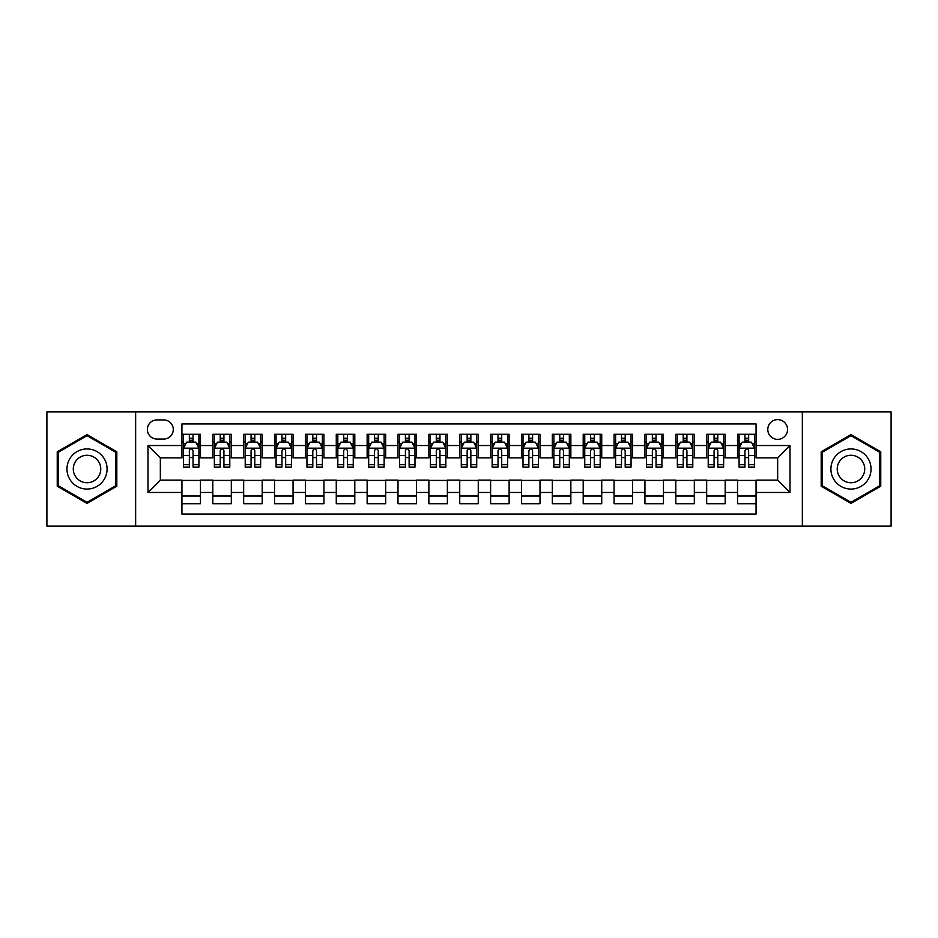 <?xml version="1.0" encoding="UTF-8"?>
<svg xmlns="http://www.w3.org/2000/svg" width="938" height="938" viewBox="0 0 938 938"><rect width="100%" height="100%" fill="white"/><g stroke="black" fill="none" stroke-linecap="round" stroke-linejoin="round"><path stroke-width="1.41" d="M777.661 419.614A9.872 9.872 0 0 0 767.788 429.487A9.872 9.872 0 0 0 777.661 439.371A9.872 9.872 0 0 0 787.545 429.487A9.872 9.872 0 0 0 777.661 419.614M802.353 526.101L891.1 526.101L891.1 411.899L802.353 411.899L802.353 526.101L135.647 526.101L135.647 411.899L46.9 411.899L46.9 526.101L135.647 526.101M756.063 434.271L737.538 434.271L737.538 445.538L725.191 445.538L725.191 457.885L737.538 457.885L737.538 445.538M725.191 445.538L725.191 434.271L706.677 434.271L706.677 445.538L694.331 445.538L694.331 457.885L706.677 457.885L706.677 445.538M694.331 445.538L694.331 434.271L675.806 434.271L675.806 445.538L663.459 445.538L663.459 457.885L675.806 457.885L675.806 445.538M663.459 445.538L663.459 434.271L644.934 434.271L644.934 445.538L632.587 445.538L632.587 457.885L644.934 457.885L644.934 445.538M632.587 445.538L632.587 434.271L614.073 434.271L614.073 445.538L601.727 445.538L601.727 457.885L614.073 457.885L614.073 445.538M601.727 445.538L601.727 434.271L583.202 434.271L583.202 445.538L570.855 445.538L570.855 457.885L583.202 457.885L583.202 445.538M570.855 445.538L570.855 434.271L552.341 434.271L552.341 445.538L539.995 445.538L539.995 457.885L552.341 457.885L552.341 445.538M539.995 445.538L539.995 434.271L521.469 434.271L521.469 445.538L509.123 445.538L509.123 457.885L521.469 457.885L521.469 445.538M509.123 445.538L509.123 434.271L490.609 434.271L490.609 445.538L478.263 445.538L478.263 457.885L490.609 457.885L490.609 445.538M478.263 445.538L478.263 434.271L459.737 434.271L459.737 445.538L447.391 445.538L447.391 457.885L459.737 457.885L459.737 445.538M447.391 445.538L447.391 434.271L428.877 434.271L428.877 445.538L416.531 445.538L416.531 457.885L428.877 457.885L428.877 445.538M416.531 445.538L416.531 434.271L398.005 434.271L398.005 445.538L385.659 445.538L385.659 457.885L398.005 457.885L398.005 445.538M385.659 445.538L385.659 434.271L367.145 434.271L367.145 445.538L354.799 445.538L354.799 457.885L367.145 457.885L367.145 445.538M354.799 445.538L354.799 434.271L336.273 434.271L336.273 445.538L323.927 445.538L323.927 457.885L336.273 457.885L336.273 445.538M323.927 445.538L323.927 434.271L305.413 434.271L305.413 445.538L293.066 445.538L293.066 457.885L305.413 457.885L305.413 445.538M293.066 445.538L293.066 434.271L274.541 434.271L274.541 445.538L262.194 445.538L262.194 457.885L274.541 457.885L274.541 445.538M262.194 445.538L262.194 434.271L243.669 434.271L243.669 445.538L231.323 445.538L231.323 457.885L243.669 457.885L243.669 445.538M231.323 445.538L231.323 434.271L212.809 434.271L212.809 457.885L200.462 457.885L200.462 434.271L181.937 434.271M181.937 503.729L200.462 503.729L200.462 480.115L212.809 480.115L212.809 503.729L231.323 503.729L231.323 480.115L243.669 480.115L243.669 492.462L231.323 492.462M243.669 492.462L243.669 503.729L262.194 503.729L262.194 480.115L274.541 480.115L274.541 492.462L262.194 492.462M274.541 492.462L274.541 503.729L293.066 503.729L293.066 480.115L305.413 480.115L305.413 492.462L293.066 492.462M305.413 492.462L305.413 503.729L323.927 503.729L323.927 480.115L336.273 480.115L336.273 492.462L323.927 492.462M336.273 492.462L336.273 503.729L354.799 503.729L354.799 480.115L367.145 480.115L367.145 492.462L354.799 492.462M367.145 492.462L367.145 503.729L385.659 503.729L385.659 480.115L398.005 480.115L398.005 492.462L385.659 492.462M398.005 492.462L398.005 503.729L416.531 503.729L416.531 480.115L428.877 480.115L428.877 492.462L416.531 492.462M428.877 492.462L428.877 503.729L447.391 503.729L447.391 480.115L459.737 480.115L459.737 492.462L447.391 492.462M459.737 492.462L459.737 503.729L478.263 503.729L478.263 480.115L490.609 480.115L490.609 492.462L478.263 492.462M490.609 492.462L490.609 503.729L509.123 503.729L509.123 480.115L521.469 480.115L521.469 492.462L509.123 492.462M521.469 492.462L521.469 503.729L539.995 503.729L539.995 480.115L552.341 480.115L552.341 492.462L539.995 492.462M552.341 492.462L552.341 503.729L570.855 503.729L570.855 480.115L583.202 480.115L583.202 492.462L570.855 492.462M583.202 492.462L583.202 503.729L601.727 503.729L601.727 480.115L614.073 480.115L614.073 492.462L601.727 492.462M614.073 492.462L614.073 503.729L632.587 503.729L632.587 480.115L644.934 480.115L644.934 492.462L632.587 492.462M644.934 492.462L644.934 503.729L663.459 503.729L663.459 480.115L675.806 480.115L675.806 492.462L663.459 492.462M675.806 492.462L675.806 503.729L694.331 503.729L694.331 480.115L706.677 480.115L706.677 492.462L694.331 492.462M706.677 492.462L706.677 503.729L725.191 503.729L725.191 480.115L737.538 480.115L737.538 492.462L725.191 492.462M156.939 439.054L163.728 439.054A9.568 9.568 0 0 0 173.296 429.487A9.568 9.568 0 0 0 163.728 419.919L156.939 419.919A9.568 9.568 0 0 0 147.372 429.487A9.568 9.568 0 0 0 156.939 439.054M802.353 411.899L135.647 411.899M756.063 445.538L756.063 423.929L181.937 423.929L181.937 457.885L160.339 457.885L160.339 480.115L181.937 480.115L181.937 514.071L756.063 514.071L756.063 480.115L777.661 480.115L777.661 457.885L756.063 457.885L756.063 445.538L790.007 445.538L790.007 492.462L756.063 492.462M181.937 492.462L147.993 492.462L147.993 445.538L181.937 445.538M737.538 492.462L737.538 503.729L756.063 503.729M181.937 441.997L183.485 441.997M189.347 441.997L193.052 441.997M198.915 441.997L200.462 441.997M181.937 457.58L183.485 457.58M189.347 457.58L193.052 457.58M198.915 457.58L200.462 457.58M181.937 480.42L200.462 480.42M181.937 496.003L200.462 496.003M212.809 457.58L214.356 457.58M220.219 457.58L223.924 457.58M229.787 457.58L231.323 457.58M212.809 441.997L214.356 441.997M220.219 441.997L223.924 441.997M229.787 441.997L231.323 441.997M212.809 480.42L231.323 480.42M212.809 496.003L231.323 496.003M243.669 480.42L262.194 480.42M243.669 496.003L262.194 496.003M243.669 441.997L245.217 441.997M251.079 441.997L254.784 441.997M260.647 441.997L262.194 441.997M243.669 457.58L245.217 457.58M251.079 457.58L254.784 457.58M260.647 457.58L262.194 457.58M274.541 480.42L293.066 480.42M274.541 496.003L293.066 496.003M274.541 441.997L276.089 441.997M281.951 441.997L285.656 441.997M291.519 441.997L293.066 441.997M274.541 457.58L276.089 457.58M281.951 457.58L285.656 457.58M291.519 457.58L293.066 457.58M305.413 480.42L323.927 480.42M305.413 496.003L323.927 496.003M305.413 441.997L306.949 441.997M312.811 441.997L316.516 441.997M322.379 441.997L323.927 441.997M305.413 457.58L306.949 457.58M312.811 457.58L316.516 457.58M322.379 457.58L323.927 457.58M336.273 480.42L354.799 480.42M336.273 496.003L354.799 496.003M336.273 441.997L337.821 441.997M343.683 441.997L347.388 441.997M353.251 441.997L354.799 441.997M336.273 457.58L337.821 457.58M343.683 457.58L347.388 457.58M353.251 457.58L354.799 457.58M367.145 480.42L385.659 480.42M367.145 496.003L385.659 496.003M367.145 441.997L368.681 441.997M374.543 441.997L378.249 441.997M384.123 441.997L385.659 441.997M367.145 457.58L368.681 457.58M374.543 457.58L378.249 457.58M384.123 457.58L385.659 457.58M398.005 480.42L416.531 480.42M398.005 496.003L416.531 496.003M398.005 441.997L399.553 441.997M405.415 441.997L409.12 441.997M414.983 441.997L416.531 441.997M398.005 457.58L399.553 457.58M405.415 457.58L409.12 457.58M414.983 457.58L416.531 457.58M428.877 480.42L447.391 480.42M428.877 496.003L447.391 496.003M428.877 441.997L430.413 441.997M436.287 441.997L439.981 441.997M445.855 441.997L447.391 441.997M428.877 457.58L430.413 457.58M436.287 457.58L439.981 457.58M445.855 457.58L447.391 457.58M459.737 480.42L478.263 480.42M459.737 496.003L478.263 496.003M459.737 441.997L461.285 441.997M467.147 441.997L470.853 441.997M476.715 441.997L478.263 441.997M459.737 457.58L461.285 457.58M467.147 457.58L470.853 457.58M476.715 457.58L478.263 457.58M490.609 480.42L509.123 480.42M490.609 496.003L509.123 496.003M490.609 441.997L492.145 441.997M498.019 441.997L501.713 441.997M507.587 441.997L509.123 441.997M490.609 457.58L492.145 457.58M498.019 457.58L501.713 457.58M507.587 457.58L509.123 457.58M521.469 480.42L539.995 480.42M521.469 496.003L539.995 496.003M521.469 441.997L523.017 441.997M528.88 441.997L532.585 441.997M538.447 441.997L539.995 441.997M521.469 457.58L523.017 457.58M528.88 457.58L532.585 457.58M538.447 457.58L539.995 457.58M552.341 480.42L570.855 480.42M552.341 496.003L570.855 496.003M552.341 441.997L553.877 441.997M559.751 441.997L563.457 441.997M569.319 441.997L570.855 441.997M552.341 457.58L553.877 457.58M559.751 457.58L563.457 457.58M569.319 457.58L570.855 457.58M583.202 480.42L601.727 480.42M583.202 496.003L601.727 496.003M583.202 441.997L584.749 441.997M590.612 441.997L594.317 441.997M600.179 441.997L601.727 441.997M583.202 457.58L584.749 457.58M590.612 457.58L594.317 457.58M600.179 457.58L601.727 457.58M614.073 480.42L632.587 480.42M614.073 496.003L632.587 496.003M614.073 441.997L615.621 441.997M621.484 441.997L625.189 441.997M631.051 441.997L632.587 441.997M614.073 457.58L615.621 457.58M621.484 457.58L625.189 457.58M631.051 457.58L632.587 457.58M644.934 480.42L663.459 480.42M644.934 496.003L663.459 496.003M644.934 441.997L646.481 441.997M652.344 441.997L656.049 441.997M661.911 441.997L663.459 441.997M644.934 457.58L646.481 457.58M652.344 457.58L656.049 457.58M661.911 457.58L663.459 457.58M675.806 480.42L694.331 480.42M675.806 496.003L694.331 496.003M675.806 441.997L677.353 441.997M683.216 441.997L686.921 441.997M692.783 441.997L694.331 441.997M675.806 457.58L677.353 457.58M683.216 457.58L686.921 457.58M692.783 457.58L694.331 457.58M706.677 480.42L725.191 480.42M706.677 496.003L725.191 496.003M706.677 441.997L708.213 441.997M714.076 441.997L717.781 441.997M723.644 441.997L725.191 441.997M706.677 457.58L708.213 457.58M714.076 457.58L717.781 457.58M723.644 457.58L725.191 457.58M737.538 480.42L756.063 480.42M737.538 496.003L756.063 496.003M737.538 441.997L739.085 441.997M744.948 441.997L748.653 441.997M754.515 441.997L756.063 441.997M737.538 457.58L739.085 457.58M744.948 457.58L748.653 457.58M754.515 457.58L756.063 457.58M160.339 457.885L147.993 445.538M160.339 480.115L147.993 492.462M790.007 445.538L777.661 457.885M790.007 492.462L777.661 480.115M87.023 503.389L116.816 486.201L116.816 451.799L87.023 434.611L57.241 451.799L57.241 486.201L87.023 503.389M880.759 451.799L850.977 434.611L821.184 451.799L821.184 486.201L850.977 503.389L880.759 486.201L880.759 451.799M193.052 438.292L189.347 438.292M198.915 464.638L193.052 464.638L193.052 467.147L198.915 467.147L198.915 448.317L195.831 442.15L186.568 442.15L183.485 448.317L183.485 467.147L189.347 467.147L189.347 464.638L183.485 464.638M183.485 448.317L183.485 434.271M198.915 448.317L198.915 434.271M189.347 442.15L189.347 434.271M193.052 434.271L193.052 442.15M193.052 464.638L193.052 450.639C191.821 448.258 190.59 448.258 189.347 450.639L189.347 464.638M87.023 448.939A20.061 20.061 0 0 0 66.961 469A20.061 20.061 0 0 0 87.023 489.061A20.061 20.061 0 0 0 107.084 469A20.061 20.061 0 0 0 87.023 448.939M87.023 455.27A13.73 13.73 0 0 0 73.293 469A13.73 13.73 0 0 0 87.023 482.73A13.73 13.73 0 0 0 100.765 469A13.73 13.73 0 0 0 87.023 455.27M115.89 485.661L87.023 502.322L58.168 485.661L58.168 452.339L87.023 435.678L115.89 452.339L115.89 485.661M833.601 458.963A20.061 20.061 0 0 0 840.94 486.376A20.061 20.061 0 0 0 868.354 479.037A20.061 20.061 0 0 0 861.002 451.624A20.061 20.061 0 0 0 833.601 458.963M839.076 462.129A13.73 13.73 0 0 0 844.106 480.901A13.73 13.73 0 0 0 862.866 475.871A13.73 13.73 0 0 0 857.836 457.099A13.73 13.73 0 0 0 839.076 462.129M879.832 452.339L879.832 485.661L850.977 502.322L822.11 485.661L822.11 452.339L850.977 435.678L879.832 452.339M223.924 438.292L220.219 438.292M229.787 464.638L223.924 464.638L223.924 467.147L229.787 467.147L229.787 448.317L226.703 442.15L217.44 442.15L214.356 448.317L214.356 467.147L220.219 467.147L220.219 464.638L214.356 464.638M214.356 448.317L214.356 434.271M229.787 448.317L229.787 434.271M220.219 442.15L220.219 434.271M223.924 434.271L223.924 442.15M223.924 464.638L223.924 450.639C222.681 448.258 221.45 448.258 220.219 450.639L220.219 464.638M254.784 438.292L251.079 438.292M260.647 464.638L254.784 464.638L254.784 467.147L260.647 467.147L260.647 448.317L257.563 442.15L248.3 442.15L245.217 448.317L245.217 467.147L251.079 467.147L251.079 464.638L245.217 464.638M245.217 448.317L245.217 434.271M260.647 448.317L260.647 434.271M251.079 442.15L251.079 434.271M254.784 434.271L254.784 442.15M254.784 464.638L254.784 450.639C253.553 448.258 252.322 448.258 251.079 450.639L251.079 464.638M285.656 438.292L281.951 438.292M291.519 464.638L285.656 464.638L285.656 467.147L291.519 467.147L291.519 448.317L288.435 442.15L279.172 442.15L276.089 448.317L276.089 467.147L281.951 467.147L281.951 464.638L276.089 464.638M276.089 448.317L276.089 434.271M291.519 448.317L291.519 434.271M281.951 442.15L281.951 434.271M285.656 434.271L285.656 442.15M285.656 464.638L285.656 450.639C284.425 448.258 283.182 448.258 281.951 450.639L281.951 464.638M316.516 438.292L312.811 438.292M322.379 464.638L316.516 464.638L316.516 467.147L322.379 467.147L322.379 448.317L319.295 442.15L310.032 442.15L306.949 448.317L306.949 467.147L312.811 467.147L312.811 464.638L306.949 464.638M306.949 448.317L306.949 434.271M322.379 448.317L322.379 434.271M312.811 442.15L312.811 434.271M316.516 434.271L316.516 442.15M316.516 464.638L316.516 450.639C315.285 448.258 314.054 448.258 312.811 450.639L312.811 464.638M347.388 438.292L343.683 438.292M353.251 464.638L347.388 464.638L347.388 467.147L353.251 467.147L353.251 448.317L350.167 442.15L340.904 442.15L337.821 448.317L337.821 467.147L343.683 467.147L343.683 464.638L337.821 464.638M337.821 448.317L337.821 434.271M353.251 448.317L353.251 434.271M343.683 442.15L343.683 434.271M347.388 434.271L347.388 442.15M347.388 464.638L347.388 450.639C346.157 448.258 344.914 448.258 343.683 450.639L343.683 464.638M378.249 438.292L374.543 438.292M384.123 464.638L378.249 464.638L378.249 467.147L384.123 467.147L384.123 448.317L381.027 442.15L371.765 442.15L368.681 448.317L368.681 467.147L374.543 467.147L374.543 464.638L368.681 464.638M368.681 448.317L368.681 434.271M384.123 448.317L384.123 434.271M374.543 442.15L374.543 434.271M378.249 434.271L378.249 442.15M378.249 464.638L378.249 450.639C377.017 448.258 375.786 448.258 374.543 450.639L374.543 464.638M409.12 438.292L405.415 438.292M414.983 464.638L409.12 464.638L409.12 467.147L414.983 467.147L414.983 448.317L411.899 442.15L402.637 442.15L399.553 448.317L399.553 467.147L405.415 467.147L405.415 464.638L399.553 464.638M399.553 448.317L399.553 434.271M414.983 448.317L414.983 434.271M405.415 442.15L405.415 434.271M409.12 434.271L409.12 442.15M409.12 464.638L409.12 450.639C407.889 448.258 406.646 448.258 405.415 450.639L405.415 464.638M439.981 438.292L436.287 438.292M445.855 464.638L439.981 464.638L439.981 467.147L445.855 467.147L445.855 448.317L442.759 442.15L433.508 442.15L430.413 448.317L430.413 467.147L436.287 467.147L436.287 464.638L430.413 464.638M430.413 448.317L430.413 434.271M445.855 448.317L445.855 434.271M436.287 442.15L436.287 434.271M439.981 434.271L439.981 442.15M439.981 464.638L439.981 450.639C438.75 448.258 437.518 448.258 436.287 450.639L436.287 464.638M470.853 438.292L467.147 438.292M476.715 464.638L470.853 464.638L470.853 467.147L476.715 467.147L476.715 448.317L473.631 442.15L464.369 442.15L461.285 448.317L461.285 467.147L467.147 467.147L467.147 464.638L461.285 464.638M461.285 448.317L461.285 434.271M476.715 448.317L476.715 434.271M467.147 442.15L467.147 434.271M470.853 434.271L470.853 442.15M470.853 464.638L470.853 450.639C469.621 448.258 468.379 448.258 467.147 450.639L467.147 464.638M501.713 438.292L498.019 438.292M507.587 464.638L501.713 464.638L501.713 467.147L507.587 467.147L507.587 448.317L504.492 442.15L495.241 442.15L492.145 448.317L492.145 467.147L498.019 467.147L498.019 464.638L492.145 464.638M492.145 448.317L492.145 434.271M507.587 448.317L507.587 434.271M498.019 442.15L498.019 434.271M501.713 434.271L501.713 442.15M501.713 464.638L501.713 450.639C500.482 448.258 499.251 448.258 498.019 450.639L498.019 464.638M532.585 438.292L528.88 438.292M538.447 464.638L532.585 464.638L532.585 467.147L538.447 467.147L538.447 448.317L535.364 442.15L526.101 442.15L523.017 448.317L523.017 467.147L528.88 467.147L528.88 464.638L523.017 464.638M523.017 448.317L523.017 434.271M538.447 448.317L538.447 434.271M528.88 442.15L528.88 434.271M532.585 434.271L532.585 442.15M532.585 464.638L532.585 450.639C531.354 448.258 530.122 448.258 528.88 450.639L528.88 464.638M563.457 438.292L559.751 438.292M569.319 464.638L563.457 464.638L563.457 467.147L569.319 467.147L569.319 448.317L566.235 442.15L556.973 442.15L553.877 448.317L553.877 467.147L559.751 467.147L559.751 464.638L553.877 464.638M553.877 448.317L553.877 434.271M569.319 448.317L569.319 434.271M559.751 442.15L559.751 434.271M563.457 434.271L563.457 442.15M563.457 464.638L563.457 450.639C562.214 448.258 560.983 448.258 559.751 450.639L559.751 464.638M594.317 438.292L590.612 438.292M600.179 464.638L594.317 464.638L594.317 467.147L600.179 467.147L600.179 448.317L597.096 442.15L587.833 442.15L584.749 448.317L584.749 467.147L590.612 467.147L590.612 464.638L584.749 464.638M584.749 448.317L584.749 434.271M600.179 448.317L600.179 434.271M590.612 442.15L590.612 434.271M594.317 434.271L594.317 442.15M594.317 464.638L594.317 450.639C593.086 448.258 591.855 448.258 590.612 450.639L590.612 464.638M625.189 438.292L621.484 438.292M631.051 464.638L625.189 464.638L625.189 467.147L631.051 467.147L631.051 448.317L627.968 442.15L618.705 442.15L615.621 448.317L615.621 467.147L621.484 467.147L621.484 464.638L615.621 464.638M615.621 448.317L615.621 434.271M631.051 448.317L631.051 434.271M621.484 442.15L621.484 434.271M625.189 434.271L625.189 442.15M625.189 464.638L625.189 450.639C623.946 448.258 622.715 448.258 621.484 450.639L621.484 464.638M656.049 438.292L652.344 438.292M661.911 464.638L656.049 464.638L656.049 467.147L661.911 467.147L661.911 448.317L658.828 442.15L649.565 442.15L646.481 448.317L646.481 467.147L652.344 467.147L652.344 464.638L646.481 464.638M646.481 448.317L646.481 434.271M661.911 448.317L661.911 434.271M652.344 442.15L652.344 434.271M656.049 434.271L656.049 442.15M656.049 464.638L656.049 450.639C654.818 448.258 653.587 448.258 652.344 450.639L652.344 464.638M686.921 438.292L683.216 438.292M692.783 464.638L686.921 464.638L686.921 467.147L692.783 467.147L692.783 448.317L689.7 442.15L680.437 442.15L677.353 448.317L677.353 467.147L683.216 467.147L683.216 464.638L677.353 464.638M677.353 448.317L677.353 434.271M692.783 448.317L692.783 434.271M683.216 442.15L683.216 434.271M686.921 434.271L686.921 442.15M686.921 464.638L686.921 450.639C685.69 448.258 684.447 448.258 683.216 450.639L683.216 464.638M717.781 438.292L714.076 438.292M723.644 464.638L717.781 464.638L717.781 467.147L723.644 467.147L723.644 448.317L720.56 442.15L711.297 442.15L708.213 448.317L708.213 467.147L714.076 467.147L714.076 464.638L708.213 464.638M708.213 448.317L708.213 434.271M723.644 448.317L723.644 434.271M714.076 442.15L714.076 434.271M717.781 434.271L717.781 442.15M717.781 464.638L717.781 450.639C716.55 448.258 715.319 448.258 714.076 450.639L714.076 464.638M748.653 438.292L744.948 438.292M754.515 464.638L748.653 464.638L748.653 467.147L754.515 467.147L754.515 448.317L751.432 442.15L742.169 442.15L739.085 448.317L739.085 467.147L744.948 467.147L744.948 464.638L739.085 464.638M739.085 448.317L739.085 434.271M754.515 448.317L754.515 434.271M744.948 442.15L744.948 434.271M748.653 434.271L748.653 442.15M748.653 464.638L748.653 450.639C747.422 448.258 746.179 448.258 744.948 450.639L744.948 464.638M212.809 492.462L200.462 492.462M212.809 445.538L200.462 445.538M198.844 448.165L183.567 448.165M183.485 443.85L185.724 443.85M196.675 443.85L198.915 443.85M189.347 455.469L183.485 455.469M198.915 455.469L193.052 455.469M193.052 440.25L189.347 440.25M229.704 448.165L214.427 448.165M214.356 443.85L216.584 443.85M227.547 443.85L229.787 443.85M220.219 455.469L214.356 455.469M229.787 455.469L223.924 455.469M223.924 440.25L220.219 440.25M260.576 448.165L245.299 448.165M245.217 443.85L247.456 443.85M258.419 443.85L260.647 443.85M251.079 455.469L245.217 455.469M260.647 455.469L254.784 455.469M254.784 440.25L251.079 440.25M291.437 448.165L276.159 448.165M276.089 443.85L278.316 443.85M289.279 443.85L291.519 443.85M281.951 455.469L276.089 455.469M291.519 455.469L285.656 455.469M285.656 440.25L281.951 440.25M322.309 448.165L307.031 448.165M306.949 443.85L309.188 443.85M320.151 443.85L322.379 443.85M312.811 455.469L306.949 455.469M322.379 455.469L316.516 455.469M316.516 440.25L312.811 440.25M353.169 448.165L337.891 448.165M337.821 443.85L340.06 443.85M351.011 443.85L353.251 443.85M343.683 455.469L337.821 455.469M353.251 455.469L347.388 455.469M347.388 440.25L343.683 440.25M384.041 448.165L368.763 448.165M368.681 443.85L370.92 443.85M381.883 443.85L384.123 443.85M374.543 455.469L368.681 455.469M384.123 455.469L378.249 455.469M378.249 440.25L374.543 440.25M414.901 448.165L399.623 448.165M399.553 443.85L401.792 443.85M412.743 443.85L414.983 443.85M405.415 455.469L399.553 455.469M414.983 455.469L409.12 455.469M409.12 440.25L405.415 440.25M445.773 448.165L430.495 448.165M430.413 443.85L432.653 443.85M443.615 443.85L445.855 443.85M436.287 455.469L430.413 455.469M445.855 455.469L439.981 455.469M439.981 440.25L436.287 440.25M476.645 448.165L461.355 448.165M461.285 443.85L463.524 443.85M474.476 443.85L476.715 443.85M467.147 455.469L461.285 455.469M476.715 455.469L470.853 455.469M470.853 440.25L467.147 440.25M507.505 448.165L492.227 448.165M492.145 443.85L494.385 443.85M505.348 443.85L507.587 443.85M498.019 455.469L492.145 455.469M507.587 455.469L501.713 455.469M501.713 440.25L498.019 440.25M538.377 448.165L523.099 448.165M523.017 443.85L525.257 443.85M536.208 443.85L538.447 443.85M528.88 455.469L523.017 455.469M538.447 455.469L532.585 455.469M532.585 440.25L528.88 440.25M569.237 448.165L553.959 448.165M553.877 443.85L556.117 443.85M567.08 443.85L569.319 443.85M559.751 455.469L553.877 455.469M569.319 455.469L563.457 455.469M563.457 440.25L559.751 440.25M600.109 448.165L584.831 448.165M584.749 443.85L586.989 443.85M597.94 443.85L600.179 443.85M590.612 455.469L584.749 455.469M600.179 455.469L594.317 455.469M594.317 440.25L590.612 440.25M630.969 448.165L615.691 448.165M615.621 443.85L617.849 443.85M628.812 443.85L631.051 443.85M621.484 455.469L615.621 455.469M631.051 455.469L625.189 455.469M625.189 440.25L621.484 440.25M661.841 448.165L646.563 448.165M646.481 443.85L648.721 443.85M659.684 443.85L661.911 443.85M652.344 455.469L646.481 455.469M661.911 455.469L656.049 455.469M656.049 440.25L652.344 440.25M692.701 448.165L677.424 448.165M677.353 443.85L679.581 443.85M690.544 443.85L692.783 443.85M683.216 455.469L677.353 455.469M692.783 455.469L686.921 455.469M686.921 440.25L683.216 440.25M723.573 448.165L708.296 448.165M708.213 443.85L710.453 443.85M721.416 443.85L723.644 443.85M714.076 455.469L708.213 455.469M723.644 455.469L717.781 455.469M717.781 440.25L714.076 440.25M754.433 448.165L739.156 448.165M739.085 443.85L741.325 443.85M752.276 443.85L754.515 443.85M744.948 455.469L739.085 455.469M754.515 455.469L748.653 455.469M748.653 440.25L744.948 440.25"/></g></svg>

